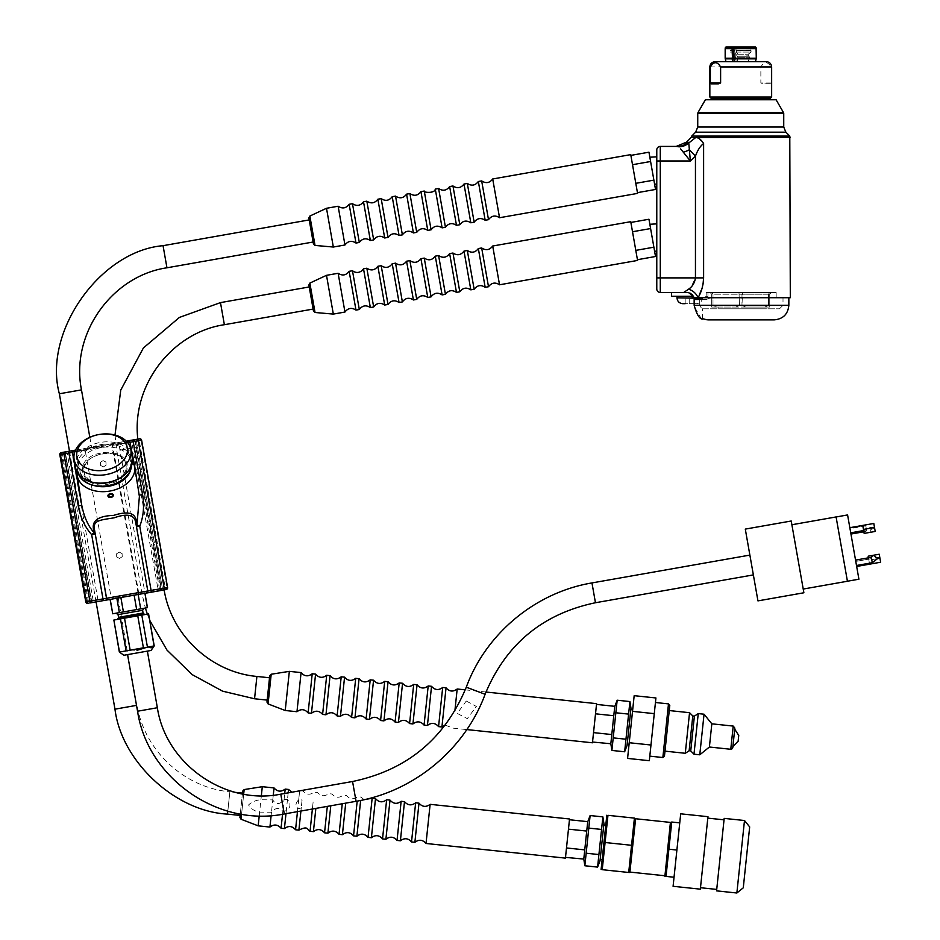<?xml version="1.0" encoding="UTF-8"?>
<svg xmlns="http://www.w3.org/2000/svg" width="940" height="940" viewBox="0 0 940 940"><rect width="100%" height="100%" fill="white"/><g stroke="black" fill="none" stroke-linecap="round" stroke-linejoin="round"><path stroke-width="0.7" stroke-dasharray="4.7 3.53" d="M762.61 307.039L718.877 307.039L762.61 307.039L762.61 308.79L718.877 308.79L762.61 308.79M313.114 309.072L309.225 286.959M308.872 217.927L309.225 219.913M121.436 618.696L144.854 614.56L121.436 618.696M227.504 814.111L229.854 791.786L235.599 792.385M242.473 793.113L240.135 815.438L242.473 793.113M269.733 675.778L269.522 677.775M109.099 483.066A21.35 15.099 170 0 0 125.948 464.583A21.35 15.099 170 0 0 103.541 453.444C90.24 456.147 83.683 462.327 83.883 471.974C87.067 481.245 95.469 484.934 109.099 483.066L109.252 483.936C82.638 491.044 70.829 461.235 97.337 453.844L103.388 452.587A22.595 15.98 170 0 1 127.182 464.466A22.595 15.98 170 0 1 109.252 483.936M125.937 464.548C123.234 445.466 79.512 453.139 83.871 471.927C86.257 491.338 130.731 483.536 125.937 464.548M587.723 821.654L583.764 859.289M614.76 706.328L610.812 743.951M147.369 651.126L127.558 654.616L147.369 651.126M286.289 810.75L282.846 811.267C279.11 807.307 275.326 807.625 271.484 812.207L259.616 812.136C254.681 811.279 250.992 808.894 248.56 804.981C251.85 801.843 255.974 800.105 260.921 799.764L272.776 799.893C275.303 804.17 278.416 804.758 282.118 801.679L284.068 799.576L287.476 799.517C291.118 803.853 290.719 807.601 286.289 810.75L285.983 813.676M313.126 801.985L310.047 831.289M301.235 808.036L297.757 808.752C295.089 806.144 295.407 803.136 298.709 799.74L302.081 799.964L300.918 811.044M90.381 447.487L126.301 441.154L71.651 450.848L98.183 601.283L118.17 597.993L115.655 598.439L111.143 597.464L90.158 601.248M116.96 598.216L144.936 593.281L138.156 594.468L144.784 593.305L147.321 607.686L123.41 611.905L120.872 597.523L116.842 598.228L138.156 594.468L140.695 608.85M164.653 589.803A1.751 1.751 80 0 1 162.643 588.44L164.312 588.087L138.345 440.801L139.273 440.637L165.24 587.923L164.312 588.087L164.653 589.803L165.581 589.639A1.751 1.751 -100 0 0 167.003 587.618L141.035 440.331L141.623 440.226M147.803 591.002L147.733 591.013A1.751 1.751 -100 0 1 146.311 593.034L146.393 593.023M64.155 453.797L65.177 453.703L91.145 600.989A1.751 1.739 80 0 1 89.735 603.01L103.259 600.625M123.41 611.905L119.368 612.61L116.842 598.228L110.062 599.426L115.655 598.439M136.664 609.567L134.126 595.185L120.872 597.523M103.541 453.444L103.388 452.587M164.23 589.874A1.751 1.751 80 0 1 164.065 589.897L158.026 589.192L131.788 441.964C134.444 439.861 136.371 438.933 137.557 439.168L139.59 438.804M63.568 452.211L62.146 452.469A1.751 1.739 80 0 1 64.167 453.879L90.134 601.165L87.455 601.635L61.488 454.361L62.416 454.196L88.724 603.186A1.751 1.739 80 0 0 90.134 601.165M137.733 439.133L136.453 441.142L137.487 447.052L162.409 588.417L164.124 589.897M136.653 441.048A1.751 1.751 80 0 1 138.086 439.074L138.345 440.801L136.653 441.013A1.751 1.751 0 0 1 136.653 441.001M69.49 451.165L96.068 601.894M63.156 452.293A1.751 1.739 80 0 1 65.177 453.703L85.176 450.178L111.143 597.464M85.176 450.178L89.077 447.71M137.98 592.729L112.013 445.443L112.683 445.325L138.65 592.611L137.346 594.386L115.62 597.852M89.253 448.286L110.438 444.009L112.013 445.443M139.179 495.169L129.849 442.305L139.39 496.485L134.608 465.617M136.465 594.538L136.523 594.762A1.751 1.739 80 0 0 137.346 594.386L160.763 590.25L134.502 439.767L118.675 442.552L144.96 593.034M136.488 526.753L135.818 523.028A3.502 2.468 171.2 0 1 135.806 522.946A3.502 2.468 171.2 0 1 135.795 522.851M127.017 441.894L127.476 440.942M130.59 469.941A25.65 18.142 -8.8 0 0 130.813 463.925L126.489 442.164L75.975 451.071L74.53 450.284M78.243 473.737A3.502 2.468 -11.2 0 1 80.3 472.832L75.975 451.071L75.153 450.988M115.009 435.032L116.783 450.695L142.022 593.845L145.371 608.027M147.345 614.125L149.707 620.306M93.142 600.402L67.222 453.409L133.527 441.718L159.447 588.71L93.142 600.402L91.756 602.423L161.504 590.12L134.984 439.685L65.236 451.976L91.756 602.423L98.183 601.283M159.447 588.71L161.621 590.097L135.102 439.662L134.502 439.767M160.763 590.25L161.621 590.097M90.452 447.534L90.452 447.475A1.751 1.751 80 0 0 90.017 447.605L89.159 447.757M118.675 442.552L110.438 444.009M133.527 441.718L135.102 439.662M67.222 453.409L65.236 451.976L91.873 602.399M71.651 450.848L65.342 451.964M105.891 462.057L103.083 460.6L100.427 462.292L100.568 465.453L103.365 466.91L106.032 465.206L105.95 462.045L103.083 460.6M122.024 553.578L119.227 552.121L116.572 553.824L116.701 556.973L119.509 558.431L122.165 556.739L122.083 553.566L119.227 552.121M75.541 467.474A28.788 20.351 170 0 1 94.258 443.997A28.788 20.351 170 0 1 132.246 457.474M131.729 464.701A27.319 19.317 -10 0 0 131.518 461.869A27.319 19.317 -10 0 0 95.481 449.073A27.319 19.317 -10 0 0 77.726 471.351A27.319 19.317 -10 0 0 78.502 474.089M751.612 564.999L749.861 555.094L751.612 564.999M466.264 701.029L476.38 706.457L467.298 718.63L457.216 713.401L466.264 701.029M592.459 742.788L596.583 703.649M596.501 704.413L592.541 742.036L596.501 704.413M296.97 711.733L301.082 672.593M289.344 671.36L285.231 710.499M312.221 673.769L308.109 712.908M311.457 713.26L315.57 674.121M326.709 675.284L322.596 714.423M325.957 714.788L330.069 675.637M341.208 676.812L337.096 715.951M340.456 716.303L344.569 677.164M355.708 678.339L351.595 717.479M354.956 717.831L359.068 678.692M370.207 679.855L366.095 718.994M369.444 719.359L373.556 680.207M384.695 681.383L380.582 720.522M383.943 720.874L388.055 681.735M399.195 682.91L395.082 722.049M398.443 722.402L402.555 683.263M413.694 684.426L409.582 723.577M412.942 723.929L417.055 684.778M428.194 685.953L424.069 725.093M427.43 725.445L431.542 686.306M442.681 687.481L438.569 726.62M441.929 726.973L446.042 687.833M457.181 688.996L454.878 710.875M445.243 725.128L453.068 728.148L466.816 729.581M613.773 715.74L595.514 713.812M613.797 715.516L614.736 706.551L613.797 715.516M611.846 734.105L613.726 716.174L611.846 734.105M610.836 743.74L611.775 734.775L610.836 743.74M611.799 734.551L593.528 732.624M119.368 612.61L112.753 613.785L110.215 599.403M139.931 608.991L116.043 613.197L139.931 608.991M565.422 858.126L569.534 818.987M569.452 819.739L565.492 857.374L569.452 819.739M271.484 812.207L271.131 815.591M269.921 827.071L274.034 787.932M259.228 815.861L259.616 812.136M260.921 799.764L261.344 795.781M262.295 786.698L258.183 825.837M273.27 795.216L272.776 799.893M242.684 791.116L240.135 815.438M240.288 813.97L242.391 793.912M284.068 799.576L284.714 793.477M285.173 789.095L281.06 828.234M288.169 792.866L287.476 799.517M284.421 828.587L288.533 789.447M282.529 814.275L282.846 811.267M298.709 799.74L299.649 790.834M299.672 790.622L295.56 829.761M298.908 830.114L302.081 799.964M297.463 811.655L297.757 808.752M312.386 809.023L312.867 804.487M313.408 831.641L315.852 808.412M327.32 806.379L324.547 832.805M327.907 833.157L330.786 805.78M342.254 803.747L339.046 834.332M342.407 834.685L345.72 803.136M357.188 801.115L353.546 835.86M356.895 836.212L360.654 800.445M372.146 798.236L368.034 837.375M371.394 837.728L375.507 798.589M386.646 799.764L382.533 838.903M385.894 839.255L390.006 800.116M401.145 801.291L397.032 840.431M400.393 840.783L404.505 801.644M415.645 802.807L411.52 841.946M414.881 842.299L418.993 803.159M430.132 804.334L426.02 843.474M300.436 790.705L303.021 790.975C306.381 794.805 310.094 795.205 314.16 792.15L317.52 792.502C320.869 796.333 324.582 796.721 328.659 793.666L332.02 794.018C335.369 797.86 339.082 798.248 343.159 795.193L346.519 795.545C349.868 799.376 353.581 799.775 357.658 796.721L361.007 797.073L364.144 799.693M291.964 792.197L299.378 790.881M586.725 831.066L568.465 829.15M586.748 830.843L587.7 821.877L586.748 830.843M584.798 849.443L586.678 831.512L584.798 849.443M583.787 859.066L584.727 850.101L583.787 859.066M584.751 849.877L566.491 847.962M154.219 645.921L148.426 613.938L113.693 620.059M113.858 620.036L119.345 652.066M119.498 652.043L126.125 650.88L120.473 618.861M124.515 618.156L130.155 650.163L126.125 650.88M141.799 615.101L147.439 647.12L143.409 647.825L137.757 615.817M130.155 650.163L137.017 650.304M147.439 647.12L150.964 647.836M123.904 655.262L151.035 650.48M637.567 193.393L630.74 154.63M632.514 164.7L637.438 192.641L632.514 164.7L650.598 161.504L655.521 189.457M344.957 244.988L338.13 206.236M326.497 208.28L333.336 247.032M349.151 204.286L355.99 243.049M359.315 242.461L352.477 203.698M363.51 201.759L370.348 240.511M373.673 239.923L366.835 201.172M377.868 199.221L384.695 237.984M388.02 237.397L381.194 198.634M392.215 196.695L399.054 235.447M402.379 234.859L395.54 196.108M406.573 194.157L413.412 232.92M416.737 232.333L409.899 193.57M420.932 191.631L427.759 230.382M431.084 229.807L424.257 191.043M435.279 189.093L442.117 227.856M445.443 227.268L438.604 188.517M449.637 186.567L456.476 225.33M459.801 224.742L452.963 185.979M463.996 184.04L470.822 222.792M474.148 222.204L467.321 183.453M478.343 181.502L485.181 220.266M488.506 219.678L481.668 180.915M492.701 178.976L499.539 217.728M654.322 182.607L649.846 157.215L654.322 182.607M648.952 152.198L650.598 161.504M653.888 180.139L635.793 183.324M668.493 703.884L662.853 757.523M652.618 729.334L655.439 702.509L652.618 729.334M664.451 756.218L669.785 705.482M667.118 730.85L669.257 710.558L667.118 730.85M738.746 735.444L738.135 741.249M734.716 729.158L732.883 746.56M732.777 747.652L734.833 728.077M711.827 723.823L709.394 747.018M704.048 714.212L699.771 754.808M698.244 713.601L693.979 754.197M689.549 712.696L685.284 753.281M655.92 697.962L649.329 760.695M654.275 713.648L632.526 711.357L627.579 758.416M650.974 745.009L629.224 742.729M634.171 695.67L632.526 711.357M629.06 744.292L632.691 709.794L629.06 744.292M611.893 750.437L617.169 700.218M624.642 751.777L625.958 739.216L613.209 737.877M625.958 739.216L628.602 714.106L615.853 712.767M628.602 714.106L629.918 701.557M630.834 709.594L627.203 744.104L630.834 709.594M627.062 745.443L630.975 708.255M605.09 842.51L607.957 815.332L634.418 818.106L631.562 845.295L605.09 842.51L602.235 869.688L628.707 872.473L631.562 845.295M602.023 859.63L605.642 825.12L602.023 859.63M601.024 869.053L606.641 815.697M668.88 849.208L666.025 876.397L674.039 877.232L676.894 850.054L668.88 849.208L671.736 822.03L679.749 822.876L676.894 850.054L679.749 822.876M673.087 886.291L674.039 877.232M700.335 889.158L707.961 816.684M676.894 850.054L680.701 813.817M744.492 820.514L736.866 893M724.188 818.388L716.574 890.861M743.282 887.807L749.673 826.93M700.488 887.712L707.808 818.129L700.488 887.712M716.727 889.416L724.035 819.833L716.727 889.416M664.815 875.751L670.42 822.406M630.023 872.097L635.628 818.752M584.845 865.764L590.12 815.544M597.593 867.103L598.909 854.554L586.161 853.215M598.909 854.554L601.553 829.444L588.804 828.105M601.553 829.444L602.869 816.884M603.786 824.932L600.167 859.43L603.786 824.932M600.026 860.782L603.927 823.581M849.995 528.656L850.947 534.049L849.831 527.692L849.995 528.656L865.787 525.871L872.097 527.892L874.505 527.469L875.211 531.452L874.682 528.491L875.211 531.452L869.735 532.428L866.739 531.264L863.872 531.77M862.755 525.495L864.154 533.403M874.505 527.469L873.8 523.462M880.639 562.226L879.934 558.219L868.877 560.17L869.57 564.094L856.657 566.456L855.541 560.099L855.776 561.427L868.678 559.042L868.466 557.82M879.934 558.219L879.229 554.236L879.746 557.197L879.229 554.236L873.754 555.199M803.876 592.776L791.221 521.007M791.88 524.743L803.218 589.051L791.88 524.743M757.945 600.883L745.291 529.103M858.913 579.205L847.586 514.944M856.645 566.374L855.752 561.321M868.172 556.186L868.877 560.17M869.57 564.094L868.678 559.042M872.097 527.892L869.735 532.428M865.787 525.871L866.739 531.264M103.153 460.588L100.427 462.292M100.486 462.28L100.568 465.453M100.627 465.441L103.365 466.91M103.424 466.898L106.032 465.206M106.091 465.194L105.95 462.045M119.286 552.121L116.572 553.824M116.631 553.813L116.701 556.973M116.772 556.962L119.509 558.431M119.568 558.419L122.165 556.739M122.224 556.727L122.083 553.566M637.567 260.439L630.74 221.687M632.514 231.745L637.438 259.699L632.514 231.745L650.598 228.561L655.521 256.502M344.957 312.045L338.13 273.282M326.497 275.326L333.336 314.089M308.872 284.985L313.466 311.046M349.151 271.331L355.99 310.094M359.315 309.507L352.477 270.755M363.51 268.805L370.348 307.568M373.673 306.981L366.835 268.217M377.868 266.279L384.695 305.03M388.02 304.443L381.194 265.691M392.215 263.74L399.054 302.504M402.379 301.916L395.54 263.153M406.573 261.214L413.412 299.966M416.737 299.378L409.899 260.627M420.932 258.676L427.759 297.44M431.084 296.852L424.257 258.089M435.279 256.15L442.117 294.913M445.443 294.326L438.604 255.562M449.637 253.624L456.476 292.375M459.801 291.788L452.963 253.036M463.996 251.086L470.822 289.849M474.148 289.262L467.321 250.498M478.343 248.56L485.181 287.311M488.506 286.724L481.668 247.972M492.701 246.022L499.539 284.785M654.322 249.664L649.846 224.272L654.322 249.664M648.952 219.243L650.598 228.561M653.888 247.197L635.793 250.381M691.734 296.288L676.988 296.288L693.602 296.288L691.734 296.288L692.757 297.71L790.305 297.71M690.994 287.076L683.697 292.469L689.854 293.01M692.475 294.901L693.602 296.288L671.501 296.288M688.585 289.226A10.904 7.72 36 0 1 697.985 297.71L703.05 284.174M678.786 292.469L683.697 292.469M738.981 292.469L771.493 292.469L709.982 292.469L738.981 292.469L739.486 305.288L738.981 292.469M706.187 292.469L776.158 292.469L706.187 292.469L707.949 292.469L706.187 292.469L706.187 296.288L706.187 292.469M740.743 297.71L705.317 297.71L740.743 297.71M692.757 297.71L702.462 297.71L692.757 297.71M703.167 297.71L788.848 297.71L703.167 297.71L699.442 299.461L694.155 299.461L694.19 306.346L701.076 318.308M710.993 297.71L783.008 297.71L710.993 297.71L706.41 299.461L699.442 299.461L706.41 299.461L710.993 297.71M706.187 296.288L707.949 296.288L706.187 296.288M656.778 183.782L656.778 156.827L656.778 183.782M656.778 250.839L656.778 223.873L656.778 250.839M660.28 146.405A3.502 3.502 0 0 0 656.778 149.906A3.502 3.502 0 0 1 660.28 146.405L660.28 160.987L656.778 160.987L656.778 288.968A3.502 3.502 0 0 0 660.28 292.469L660.28 160.987L690.36 160.987L688.761 142.986L687.927 142.14A14.582 14.194 90 0 1 677.893 146.405L676.224 146.405M768.85 99.769L712.626 99.769L768.85 99.769M705.376 99.769L776.111 99.769M680.654 148.908L690.36 160.987L695.447 156.122C697.598 150.212 700.323 146.017 703.614 143.526L698.373 138.18M697.55 137.828L691.182 137.487M683.286 152.162A14.582 8.401 158.2 0 0 689.373 149.73L695.447 156.122L695.447 277.887L691.1 286.959M695.764 137.487L688.761 142.986A14.582 14.1 160.3 0 1 679.033 146.84M741.989 294.208L741.989 305.288L745.655 307.039L764.831 307.039L768.497 305.288L768.497 294.208L768.497 305.288L764.831 307.039L745.655 307.039L741.989 305.288L742.494 292.469L741.989 294.208L768.497 294.208L769.743 292.469L768.497 294.208L712.978 294.208L712.978 305.288L716.656 307.039L735.82 307.039L739.486 305.288L735.82 307.039L716.656 307.039L712.978 305.288L712.978 294.208L711.745 292.469L712.978 294.208L741.989 294.208M711.733 294.208L711.733 307.039L711.733 294.208L709.982 292.469L711.733 294.208L712.978 294.208L711.733 294.208M769.743 294.208L769.743 307.039L769.743 294.208L771.493 292.469L769.743 294.208L768.497 294.208L769.743 294.208M769.743 307.039L764.831 307.039L769.743 307.039M768.497 305.288L769.743 305.288L768.497 305.288M745.655 307.039L735.82 307.039L745.655 307.039M716.656 307.039L711.733 307.039L716.656 307.039M741.989 305.288L739.486 305.288L741.989 305.288M712.978 305.288L711.733 305.288L712.978 305.288M768.638 99.182L712.837 99.182M716.879 99.182L764.596 99.182L716.879 99.182M699.313 299.461L694.155 299.461L699.313 299.461L699.313 305.288L699.313 299.461L706.41 299.461L699.442 299.461M774.266 319.87L708.266 319.87M702.098 308.79L779.519 308.79L702.098 308.79L699.313 305.288L702.098 308.79M682.851 303.69L696.599 303.69L685.166 303.69L685.166 297.921L689.725 297.921L685.166 297.921L685.166 303.69M689.725 303.69L689.725 297.921L694.284 297.921L689.725 297.921L689.725 303.69M694.284 303.69L694.284 297.921L694.284 303.69M112.612 495.709L112.119 494.322L110.427 494.17M108.641 495.263L110.133 494.135M770.4 83.848L763.092 83.848L760.86 82.979L760.86 66.94C764.279 61.323 767.698 61.323 771.117 66.94L771.117 82.979L770.4 83.848L763.092 83.848M755.431 61.688L734.222 61.688L734.199 47L735.268 48.539L731.414 48.539L735.268 48.539L735.221 50.102L731.32 50.102L734.775 50.619L730.427 50.619L734.775 50.619L734.727 52.064L730.345 52.064L734.727 52.064L736.184 54.25L733.224 54.25L736.184 54.25L736.138 55.801L733.13 55.801L735.75 56.236L732.377 56.236L735.75 56.236L735.491 57.646L731.861 57.646L735.491 57.646L736.232 61.688L734.222 61.688L755.431 61.688L732.566 61.688L736.232 61.688L733.329 61.688L736.232 61.688L735.491 57.646L736.184 54.25L734.727 52.064L735.268 48.539L734.246 47L725.95 47M718.383 83.848L711.087 83.848M771.646 97.032L709.841 97.032M711.592 98.771L769.895 98.771M719.1 98.771L765.724 98.771L719.1 98.771M725.257 58.844L732.178 58.844L732.236 47.482L725.375 47.482M732.143 48.657L725.175 48.657M733.846 58.844L756.195 58.844L756.277 48.657L733.799 48.657M752.07 47L750.014 48.539L736.937 48.539L736.889 50.102L736.937 48.539L750.014 48.539L750.108 50.102L736.443 50.619L751.013 50.619L736.443 50.619L736.396 52.064L736.443 50.619L751.013 50.619L751.095 52.064L736.396 52.064L737.853 54.25L736.396 52.064L751.095 52.064L748.193 54.25L737.853 54.25L737.794 55.801L737.853 54.25L748.193 54.25L748.287 55.801L737.418 56.236L749.051 56.236L737.418 56.236L737.16 57.646L737.418 56.236L749.051 56.236L749.568 57.646L737.16 57.646L737.9 61.688L737.16 57.646L749.568 57.646L748.087 61.688L749.568 57.646L748.193 54.25L751.095 52.064L750.014 48.539L752.07 47L755.502 47L734.199 47L752.07 47L735.914 47L736.937 48.539L735.914 47M220.477 302.61L224.378 324.711M163.055 245.681L166.956 267.794M118.405 618.003L143.456 613.585M114.974 709.171L137.087 705.27C144.325 750.519 184.216 787.72 229.854 791.786L227.821 811.114M254.552 698.773L256.902 676.448M157.356 707.738L137.546 711.227M352.559 781.504L356.06 801.315M283.786 811.126L284.279 813.97M280.79 794.159L282.118 801.679M80.3 472.832A25.65 18.142 -8.8 0 0 92.778 485.146M110.662 443.915A1.751 1.739 80 0 1 112.683 445.325L131.788 441.964M158.026 589.192L138.65 592.611A1.751 1.739 80 0 1 137.228 594.632M136.453 441.142L162.409 588.417M118.17 597.993L136.512 705.376M59.361 393.778L81.475 389.877M116.971 597.969L117.03 598.204A1.751 1.751 80 0 1 116.125 598.122M147.815 590.99L136.406 526.764A3.502 2.468 171.2 0 1 136.382 526.694A3.502 2.468 171.2 0 1 136.382 526.177M167.59 587.512L165.24 587.923L165.581 589.639M75.764 468.496L75.412 466.757M129.849 442.305L129.849 442.305A1.751 1.751 80 0 0 127.828 440.884L129.849 442.305M139.273 440.637L141.035 440.331A1.751 1.751 80 0 0 139.002 438.91L139.273 440.637M62.146 452.469L62.416 454.196L64.167 453.879M59.807 454.655L61.488 454.361L61.218 452.634M87.796 603.351L87.455 601.635L85.775 601.929M131.964 463.855A3.502 2.468 168.8 0 0 130.813 463.925M144.948 593.328L164.136 589.944M133.104 447.828L119.768 450.178M135.571 447.393L137.487 447.052M92.496 482.279A27.319 19.317 170 0 1 77.209 468.426A27.319 19.317 170 0 1 100.756 444.655A27.319 19.317 170 0 1 131.013 458.931A27.319 19.317 170 0 1 121.377 477.179M591.965 582.929L595.455 602.74M466.287 687.175L485.111 694.272M268.076 703.919L271.202 674.239M143.091 613.021L118.546 617.357M118.064 614.619L142.61 610.295M243.672 794.147L241.568 814.193M241.04 819.245L244.153 789.565M315.041 245.434L309.859 216.047M733.212 726.08L730.768 749.274M694.39 716.127L690.736 750.919M689.138 750.755L692.792 715.963M847.422 581.226L836.095 516.976M315.041 312.491L309.859 283.093M656.778 277.887L703.614 277.887L703.614 143.526M691.182 137.334L790.305 137.334M783.502 112.588L697.974 112.588M697.739 113.458L783.737 113.458M783.737 127.041L697.739 127.041M789.788 136.1L691.699 136.1M660.28 292.469A3.502 3.502 0 0 1 656.778 288.968M687.927 142.14L686.529 142.14M788.848 305.288L694.155 305.288M699.313 305.288L783.008 305.288L699.313 305.288M676.988 297.827L702.462 297.827C702.121 301.387 700.159 303.338 696.599 303.69M771.117 82.979L760.86 82.979M709.841 66.94L760.86 66.94M732.143 58.233L725.175 58.233M756.277 58.233L733.799 58.233M733.905 47.482L756.077 47.482M718.877 307.039L718.877 308.79M89.829 437.276L91.591 447.276M146.311 593.034L147.733 591.013L136.394 526.764A3.502 3.502 0 0 1 136.382 526.694L135.736 522.523M131.518 461.869L131.013 458.931L130.59 465.23C130.742 466.945 125.854 476.274 113.258 480.681C105.445 483.242 97.913 483.466 90.675 481.351L83.39 477.755L77.209 468.426L77.726 471.351M465.253 689.854L485.98 692.028M874.682 528.491L850.712 532.721M879.746 557.197L855.776 561.427M705.317 296.288L705.317 297.71M776.158 292.469L776.158 297.71M779.519 308.79L783.008 305.288L783.008 297.71M702.474 319.083L702.474 308.79M707.949 296.288L707.949 292.469M729.37 47L731.414 48.539L730.345 52.064L733.224 54.25L731.861 57.646L733.329 61.688"/><path stroke-width="1.41" d="M220.477 302.61L224.378 324.711L313.114 309.072L309.225 286.959L220.477 302.61L179.411 317.426L143.385 347.976L120.743 390.123L115.009 435.032M313.466 244.001L308.872 217.927L309.859 216.047L315.041 245.434L313.466 244.001L309.225 219.913L163.055 245.681C99.781 251.039 42.758 332.478 59.361 393.778L69.49 451.165M235.599 792.385L242.473 793.113M164.124 589.897L164.136 589.944C171.362 635.182 211.265 672.394 256.902 676.448L269.522 677.775L266.972 702.098L269.733 675.778L271.202 674.239L268.076 703.919L285.231 710.499L296.97 711.733C301.035 708.678 304.748 709.066 308.109 712.908L312.221 673.769L315.57 674.121L311.457 713.26C315.535 710.205 319.248 710.593 322.596 714.423L326.709 675.284L330.069 675.637L325.957 714.788C330.034 711.721 333.747 712.12 337.096 715.951L341.208 676.812L344.569 677.164L340.456 716.303C344.534 713.249 348.247 713.636 351.595 717.479L355.708 678.339L359.068 678.692L354.956 717.831C359.021 714.776 362.734 715.164 366.095 718.994L370.207 679.855L373.556 680.207L369.444 719.359C373.521 716.292 377.234 716.691 380.582 720.522L384.695 681.383L388.055 681.735L383.943 720.874C388.02 717.819 391.733 718.207 395.082 722.049L399.195 682.91L402.555 683.263L398.443 722.402C402.52 719.347 406.233 719.735 409.582 723.577L413.694 684.426L417.055 684.778L412.942 723.929C417.007 720.863 420.721 721.262 424.069 725.093L428.194 685.953L431.542 686.306L427.43 725.445C431.507 722.39 435.22 722.778 438.569 726.62L442.681 687.481L446.042 687.833L441.929 726.973L445.243 725.128M565.492 857.374L583.787 859.066L587.723 821.654L569.452 819.739M592.541 742.036L610.836 743.74L614.76 706.328L596.501 704.413M157.356 707.738C165.792 764.056 224.966 805.498 280.79 794.159L284.279 813.97C217.939 827.447 147.58 778.191 137.546 711.227L157.356 707.738L147.369 651.126M120.872 597.523L123.41 611.905L136.664 609.567L134.126 595.185L138.156 594.468L140.695 608.85L147.474 607.663L144.936 593.281L164.653 589.803M165.581 589.639L146.311 593.034M151.363 592.141L151.093 590.414L164.218 588.099L138.25 440.825L133.221 441.706L142.551 494.581C144.454 506.049 143.538 516.577 139.766 526.177L151.093 590.414L147.815 590.99L135.818 523.028C134.702 514.791 127.464 513.064 114.104 517.822C101.132 520.043 91.92 519.985 94.599 530.289L106.584 598.263L147.803 591.002A1.751 1.751 -100 0 1 146.393 593.023L89.735 603.01M78.255 505.92L81.768 505.297C84.095 517.012 88.172 526.106 94 532.581L93.413 528.832A3.502 2.468 -8.8 0 1 94.599 530.289L106.514 598.275L102.989 598.898L91.662 534.66C84.847 526.929 80.37 517.341 78.255 505.92L68.925 453.045L63.908 453.926L89.876 601.212L102.989 598.898L103.259 600.625L116.842 598.228L119.368 612.61L123.41 611.905M144.936 593.281L147.321 607.686M128.874 441.589L126.489 442.164L127.476 440.942L132.881 439.99L133.221 441.706L129.978 442.282L128.874 441.589A1.751 1.445 -100 0 0 127.476 440.942L137.733 439.133M75.541 450.107L63.568 452.211L75.541 450.107M62.146 452.469L63.568 452.211L63.908 453.926L59.807 454.655L85.775 601.929L86.362 601.835L60.383 454.549A1.751 1.751 -100 0 1 61.805 452.528M132.881 439.99L139.59 438.804A1.751 1.751 80 0 1 141.623 440.226L167.59 587.512A1.751 1.751 -100 0 1 166.168 589.533L167.59 587.512L164.218 588.099L164.488 589.827M96.068 601.894L114.974 709.171C121.342 761.306 175.052 811.396 227.504 814.111L240.135 815.438L239.923 817.436L240.288 813.97M110.932 497.448A2.738 1.939 168.8 0 0 111.096 497.413A2.738 1.939 168.8 0 0 113.329 494.992A2.738 1.939 168.8 0 0 110.344 493.618A2.738 1.939 168.8 0 0 108.006 496.261A2.738 1.939 168.8 0 0 110.932 497.448C114.351 495.427 114.151 494.146 110.344 493.618C106.878 495.427 107.078 496.708 110.932 497.448L111.437 497.319M93.413 528.832C92.05 520.408 98.806 515.931 113.693 515.39C127.769 510.831 135.325 512.782 136.371 521.265L136.946 525.002L139.39 496.485L134.737 466.369A29.152 20.61 171.2 0 1 109.51 491.127A29.152 20.61 171.2 0 1 77.233 475.887L75.764 468.496M142.551 494.581L139.19 495.169M136.488 526.753L139.766 526.177L136.946 525.002A3.502 2.468 171.2 0 0 136.382 526.177M135.795 522.851A3.502 2.468 171.2 0 1 136.371 521.265M91.662 534.66L94 532.581A3.502 2.468 -8.8 0 1 95.187 534.038L91.662 534.66M85.775 601.929A1.751 1.751 0 0 0 87.796 603.351A1.751 1.751 -100 0 1 85.775 601.929L59.807 454.655A1.751 1.751 -100 0 1 61.218 452.634A1.751 1.751 0 0 0 59.807 454.655M75.412 466.757L72.568 452.399A1.751 1.751 -100 0 1 73.99 450.378M131.964 463.855A3.502 2.468 168.8 0 1 134.62 465.688L134.737 466.369A29.152 20.61 171.2 0 0 134.632 465.758A3.502 2.468 168.8 0 0 134.62 465.688L129.967 442.247L127.946 440.86A1.751 1.751 -100 0 1 129.955 442.176M75.975 451.071L74.53 450.284A1.751 1.41 -100 0 0 73.484 451.353L75.975 451.071M78.243 473.737A3.502 2.468 -11.2 0 0 77.233 475.887L81.768 505.297L72.451 452.422L73.484 451.353M145.371 608.027L147.345 614.125M149.707 620.306L166.968 650.081L192.16 674.615L222.569 691.159L254.552 698.773L267.171 700.1M112.13 473.031A28.788 20.351 170 0 1 74.142 459.554A28.788 20.351 170 0 1 98.959 434.515A28.788 20.351 170 0 1 130.848 449.567A28.788 20.351 170 0 1 112.13 473.031M130.848 449.567L132.246 457.474A28.788 20.351 170 0 1 113.529 480.951A28.788 20.351 170 0 1 75.541 467.474L74.142 459.554M110.662 468.743A25.58 18.083 -10 0 0 126.806 445.96A25.58 18.083 -10 0 0 98.959 434.515A25.58 18.083 -10 0 0 77.409 458.697A25.58 18.083 -10 0 0 110.662 468.743M78.502 474.089A27.319 19.317 -10 0 0 113.763 484.135A27.319 19.317 -10 0 0 131.729 464.701M485.98 692.028L596.583 703.649L592.459 742.788L466.816 729.581M285.231 710.499L289.344 671.36L301.082 672.593L296.97 711.733M308.109 712.908L311.457 713.26M322.596 714.423L325.957 714.788M337.096 715.951L340.456 716.303M351.595 717.479L354.956 717.831M366.095 718.994L369.444 719.359M380.582 720.522L383.943 720.874M395.082 722.049L398.443 722.402M409.582 723.577L412.942 723.929M424.069 725.093L427.43 725.445M438.569 726.62L441.929 726.973M454.878 710.875L457.181 688.996L465.253 689.854M613.773 715.74L595.514 713.812M611.799 734.551L593.528 732.624M110.215 599.403L112.753 613.785L119.368 612.61M110.062 599.426L112.753 613.785M136.664 609.567L140.695 608.85M567.478 838.55L565.422 858.126L426.02 843.474L430.132 804.334L569.534 818.987L567.478 838.55M271.131 815.591L269.921 827.071C273.998 824.016 277.711 824.404 281.06 828.234L282.529 814.275M241.568 814.193L241.04 819.245L258.183 825.837L259.228 815.861M261.344 795.781L262.295 786.698L274.034 787.932L273.27 795.216M242.391 793.912L242.684 791.116L244.153 789.565L243.672 794.147M284.714 793.477L285.173 789.095L288.533 789.447L288.169 792.866M285.983 813.676L284.421 828.587L281.06 828.234M299.649 790.834L300.436 790.705M300.918 811.044L298.908 830.114L295.56 829.761L297.463 811.655M315.852 808.412L313.408 831.641L310.047 831.289L312.386 809.023M313.408 831.641C317.485 828.587 321.198 828.974 324.547 832.805L327.32 806.379M324.547 832.805L327.907 833.157C331.985 830.102 335.697 830.49 339.046 834.332L342.254 803.747M330.786 805.78L327.907 833.157M339.046 834.332L342.407 834.685C346.472 831.63 350.185 832.018 353.546 835.86L357.188 801.115M345.72 803.136L342.407 834.685M353.546 835.86L356.895 836.212C360.972 833.157 364.685 833.545 368.034 837.375L372.146 798.236L375.507 798.589L371.394 837.728C375.471 834.673 379.184 835.061 382.533 838.903L386.646 799.764L390.006 800.116L385.894 839.255C389.971 836.201 393.684 836.588 397.032 840.431L401.145 801.291L404.505 801.644L400.393 840.783C404.459 837.728 408.172 838.116 411.52 841.946L415.645 802.807L418.993 803.159L414.881 842.299C418.958 839.244 422.671 839.632 426.02 843.474M360.654 800.445L356.895 836.212M368.034 837.375L371.394 837.728M382.533 838.903L385.894 839.255M397.032 840.431L400.393 840.783M411.52 841.946L414.881 842.299M288.533 789.447L291.964 792.197M586.725 831.066L568.465 829.15M584.751 849.877L566.491 847.962M150.964 647.836L154.219 645.921L148.579 613.902L154.066 645.945L147.439 647.12L141.799 615.101L148.426 613.938M137.757 615.817L143.409 647.825L130.155 650.163L124.515 618.156L141.799 615.101M137.017 650.304L147.439 647.12M120.473 618.861L126.125 650.88L119.498 652.043L113.858 620.036L124.515 618.156M126.125 650.88L130.155 650.163M154.219 645.921L151.035 650.48L123.904 655.262L119.345 652.066L113.858 620.036M634.159 174.018L637.567 193.393L499.539 217.728L492.701 178.976L630.74 154.63L634.159 174.018M315.041 245.434L333.336 247.032L344.957 244.988C348.035 240.922 351.713 240.276 355.99 243.049L349.151 204.286L352.477 203.698L359.315 242.461C362.394 238.396 366.06 237.75 370.348 240.511L363.51 201.759L366.835 201.172L373.673 239.923C376.74 235.87 380.418 235.212 384.695 237.984L377.868 199.221L381.194 198.634L388.02 237.397C391.099 233.332 394.777 232.685 399.054 235.447L392.215 196.695L395.54 196.108L402.379 234.859C405.457 230.805 409.135 230.159 413.412 232.92L406.573 194.157L409.899 193.57L416.737 232.333C419.804 228.267 423.482 227.621 427.759 230.382L420.932 191.631L424.257 191.043L431.084 229.807C434.163 225.741 437.84 225.095 442.117 227.856L435.279 189.093L438.604 188.517L445.443 227.268C448.521 223.215 452.199 222.557 456.476 225.33L449.637 186.567L452.963 185.979L459.801 224.742C462.868 220.677 466.546 220.03 470.822 222.792L463.996 184.04L467.321 183.453L474.148 222.204C477.226 218.15 480.904 217.504 485.181 220.266L478.343 181.502L481.668 180.915L488.506 219.678C491.585 215.613 495.263 214.966 499.539 217.728M333.336 247.032L326.497 208.28L338.13 206.236L344.957 244.988M355.99 243.049L359.315 242.461M370.348 240.511L373.673 239.923M384.695 237.984L388.02 237.397M399.054 235.447L402.379 234.859M413.412 232.92L416.737 232.333M427.759 230.382L431.084 229.807M442.117 227.856L445.443 227.268M456.476 225.33L459.801 224.742M470.822 222.792L474.148 222.204M485.181 220.266L488.506 219.678M637.438 192.641L655.521 189.457L653.888 180.139L648.952 152.198L630.869 155.382M650.598 161.504L632.514 164.7M653.888 180.139L635.793 183.324M668.493 703.884L669.785 705.482L664.451 756.218L662.853 757.523L668.493 703.884L655.439 702.509M738.135 741.249L738.746 735.444L734.716 729.158L732.883 746.56L738.135 741.249M733.212 726.08L734.833 728.077L732.777 747.652C731.696 749.333 731.026 749.873 730.768 749.274L733.212 726.08L711.827 723.823L704.048 714.212L698.244 713.601L694.39 716.127L692.792 715.963L689.138 750.755L685.284 753.281L689.549 712.696L669.257 710.558M730.768 749.274L709.394 747.018L711.827 723.823M709.394 747.018L699.771 754.808L704.048 714.212M699.771 754.808L693.979 754.197L698.244 713.601M654.275 713.648L655.92 697.962L634.171 695.67L627.579 758.416L649.329 760.695L654.275 713.648L632.526 711.357M650.974 745.009L629.224 742.729M624.642 751.777L627.062 745.443L630.975 708.255L629.918 701.557L617.169 700.218L613.209 737.877L611.893 750.437L624.642 751.777L625.958 739.216L613.209 737.877M629.918 701.557L628.602 714.106L615.853 712.767M628.602 714.106L625.958 739.216M627.203 744.104L629.06 744.292M610.836 743.74L611.893 750.437M605.09 842.51L607.957 815.332L634.418 818.106L628.707 872.473L602.235 869.688L605.09 842.51L631.562 845.295M606.829 815.215L601.106 869.57M674.039 877.232L666.025 876.397L668.88 849.208L671.736 822.03L679.749 822.876M668.88 849.208L676.894 850.054M707.961 816.684L700.335 889.158L673.087 886.291L680.701 813.817L707.961 816.684M736.866 893L744.492 820.514L724.188 818.388L716.574 890.861L736.866 893L743.282 887.807L749.673 826.93L744.492 820.514M700.488 887.712L716.727 889.416M629.835 872.59L635.628 818.752L670.42 822.406L664.897 876.28M630.023 872.097L664.815 875.751M597.593 867.103L600.026 860.782L603.927 823.581L602.869 816.884L590.12 815.544L586.161 853.215L584.845 865.764L597.593 867.103L598.909 854.554L586.161 853.215M602.869 816.884L601.553 829.444L588.804 828.105M601.553 829.444L598.909 854.554M600.167 859.43L602.023 859.63M583.787 859.066L584.845 865.764M863.872 531.77L850.947 534.049M850.735 532.827L863.649 530.548M849.831 527.692L873.8 523.462L875.211 531.452L864.154 533.403L862.755 525.495L849.842 527.775M874.505 527.469L863.449 529.42M856.493 565.492L872.285 562.707L877.514 558.642L879.934 558.219L879.229 554.236L873.754 555.199L871.333 557.314L855.541 560.099M868.466 557.82L868.172 556.186L873.754 555.199L877.514 558.642M879.934 558.219L880.639 562.226L856.657 566.456M791.221 521.007L803.876 592.776L757.945 600.883L745.291 529.103L791.221 521.007M836.095 516.941L791.88 524.743M847.586 514.944L858.913 579.205L847.422 581.226L836.095 516.976L847.586 514.944M872.285 562.707L871.333 557.314M634.159 241.063L637.567 260.439L499.539 284.785L492.701 246.022L630.74 221.687L634.159 241.063M315.041 312.491L313.466 311.046L308.872 284.985L309.859 283.093L315.041 312.491L333.336 314.089L344.957 312.045C348.035 307.979 351.713 307.333 355.99 310.094L349.151 271.331L352.477 270.755L359.315 309.507C362.394 305.453 366.06 304.795 370.348 307.568L363.51 268.805L366.835 268.217L373.673 306.981C376.74 302.915 380.418 302.269 384.695 305.03L377.868 266.279L381.194 265.691L388.02 304.443C391.099 300.389 394.777 299.731 399.054 302.504L392.215 263.74L395.54 263.153L402.379 301.916C405.457 297.851 409.135 297.204 413.412 299.966L406.573 261.214L409.899 260.627L416.737 299.378C419.804 295.325 423.482 294.678 427.759 297.44L420.932 258.676L424.257 258.089L431.084 296.852C434.163 292.787 437.84 292.14 442.117 294.913L435.279 256.15L438.604 255.562L445.443 294.326C448.521 290.26 452.199 289.614 456.476 292.375L449.637 253.624L452.963 253.036L459.801 291.788C462.868 287.734 466.546 287.076 470.822 289.849L463.996 251.086L467.321 250.498L474.148 289.262C477.226 285.196 480.904 284.55 485.181 287.311L478.343 248.56L481.668 247.972L488.506 286.724C491.585 282.67 495.263 282.024 499.539 284.785M333.336 314.089L326.497 275.326L338.13 273.282L344.957 312.045M355.99 310.094L359.315 309.507M370.348 307.568L373.673 306.981M384.695 305.03L388.02 304.443M399.054 302.504L402.379 301.916M413.412 299.966L416.737 299.378M427.759 297.44L431.084 296.852M442.117 294.913L445.443 294.326M456.476 292.375L459.801 291.788M470.822 289.849L474.148 289.262M485.181 287.311L488.506 286.724M637.438 259.699L655.521 256.502L653.888 247.197L648.952 219.243L630.869 222.439M650.598 228.561L632.514 231.745M653.888 247.197L635.793 250.381M689.854 293.01L692.475 294.901M671.501 292.469L671.501 296.288L693.602 296.288L688.362 292.469L660.28 292.469L678.786 292.469M683.697 292.469L688.585 289.226A10.904 7.72 -144 0 1 697.985 297.71L692.757 297.71L691.734 296.288M783.502 112.588L776.111 99.769L705.376 99.769L697.974 112.588L783.502 112.588L783.737 113.458L697.739 113.458L697.739 127.041L695.612 132.188L740.743 132.188L695.612 132.188L691.699 136.1L789.788 136.1L790.305 297.71L697.985 297.71C701.357 292.422 703.238 285.807 703.614 277.887L703.05 284.174M656.778 149.906L656.778 160.987L656.778 149.906A3.502 3.502 0 0 1 660.28 146.405L677.893 146.405L660.28 146.405A3.502 3.502 0 0 0 656.778 149.906M656.778 277.887L660.28 277.887L660.28 292.469A3.502 3.502 0 0 1 656.778 288.968L656.778 160.987L660.28 160.987L660.28 277.887L695.447 277.887L695.447 156.122L690.36 160.987L680.654 148.908M698.373 138.18L697.55 137.828M790.305 137.334L695.764 137.487C698.373 137.463 700.993 139.472 703.614 143.526C700.3 146.029 697.574 150.224 695.447 156.122L689.373 149.73L690.36 160.987L660.28 160.987L660.28 146.405M691.182 137.487L686.529 142.14L676.224 146.405L679.033 146.84L677.893 146.405A14.582 14.194 -90 0 0 687.927 142.14L688.761 142.986L695.764 137.487M688.585 289.226C692.439 286.594 694.731 282.811 695.447 277.887L703.614 277.887L703.614 143.526M679.033 146.84A14.582 14.1 -19.7 0 0 688.761 142.986L689.373 149.73A14.582 8.401 -21.8 0 1 683.286 152.162M712.626 99.769L768.85 99.769M788.848 297.71L788.848 305.288L694.155 305.288C696.681 314.418 699.454 319.012 702.474 319.071C699.477 319.036 696.705 314.442 694.155 305.288L694.155 299.461L699.442 299.461L703.167 297.71M708.266 319.87L774.266 319.87C783.126 319.001 787.979 314.148 788.848 305.288M701.076 318.308L707.221 319.87M656.778 250.839L654.639 251.485M656.778 183.782L654.639 184.428M685.166 303.69L682.851 303.69C679.291 303.338 677.329 301.387 676.988 297.827L702.439 298.309M110.427 494.17L108.652 495.31L109.146 496.708L111.132 496.931L112.624 495.756L112.13 494.358L110.133 494.135M108.652 495.31L109.134 496.673L111.132 496.931L112.612 495.709M755.431 61.688L756.195 58.844L733.846 58.844L734.222 61.688L715.082 61.688L766.394 61.688L755.431 61.688L756.277 58.233L756.077 47.482L752.07 47M710.37 82.979L710.37 66.94C713.789 61.323 717.208 61.323 720.616 66.94L720.616 82.979L710.37 82.979L711.087 83.848L718.383 83.848L720.616 82.979M771.646 97.032L769.895 98.771L711.592 98.771L709.841 97.032L771.646 97.032L771.646 66.94L720.616 66.94M715.751 98.771L716.879 99.182M725.375 47.482L725.175 48.657L732.143 48.657L732.236 47.482L725.95 47L735.914 47M726.021 61.688L725.257 58.844L732.178 58.844L732.566 61.688L732.143 48.657M733.846 58.844L733.799 48.657L756.277 48.657L755.502 47L734.199 47L733.799 48.657M313.114 242.015L166.956 267.794L163.055 245.681M144.854 614.56L143.456 613.585L118.405 618.003L117.43 619.401M227.821 811.114L227.504 814.111M256.902 676.448L254.552 698.773M284.279 813.97L356.06 801.315L352.559 781.504C407.079 770.083 444.984 738.64 466.287 687.175C485.98 633.501 535.565 592.365 591.965 582.929L749.861 555.094M92.778 485.146A25.65 18.142 -8.8 0 0 130.59 469.941M136.512 705.376L114.974 709.171M166.956 267.794C112.224 275.761 70.288 333.618 81.475 389.877L59.361 393.778M135.818 523.028L147.803 591.002M108.535 599.697A1.751 1.751 80 0 1 106.514 598.275L106.584 598.263A1.751 1.751 80 0 0 108.617 599.685M88.383 603.245A1.751 1.751 80 0 1 86.362 601.835L89.876 601.212L90.146 602.939M167.59 587.512L141.623 440.226L138.25 440.825L137.91 439.109M129.978 442.282L134.608 465.617M73.861 450.401A1.751 1.751 -100 0 0 72.451 452.422L68.925 453.045L68.585 451.329M164.136 589.944L144.948 593.328M121.377 477.179A27.319 19.317 170 0 1 113.246 481.21A27.319 19.317 170 0 1 92.496 482.279M356.06 801.315C413.964 791.633 464.889 749.391 485.111 694.272C505.779 644.335 542.568 613.82 595.455 602.74L591.965 582.929M485.111 694.272L466.287 687.175M122.141 616.722L143.091 613.021L142.61 610.295L118.064 614.619L118.546 617.357L122.141 616.722M693.979 754.197L690.736 750.919L694.39 716.127M697.739 127.041L783.737 127.041L785.875 132.188L740.743 132.188L785.875 132.188L789.788 136.1M686.529 142.14L687.927 142.14M710.37 66.94L709.841 66.94C710.147 63.755 711.897 62.005 715.082 61.688M725.257 58.844L725.175 58.233L732.143 58.233M733.799 58.233L756.277 58.233M756.077 47.482L733.905 47.482M137.546 711.227L127.558 654.616M280.79 794.159L352.559 781.504M81.475 389.877L89.829 437.276M147.815 590.99L146.393 593.023M141.623 440.226L139.59 438.804M224.378 324.711C172.995 332.231 131.353 384.413 137.828 439.133M595.455 602.74L753.363 574.904M446.042 687.833C449.39 691.664 453.103 692.063 457.181 688.996M431.542 686.306C434.891 690.148 438.604 690.536 442.681 687.481M417.055 684.778C420.403 688.62 424.116 689.008 428.194 685.953M402.555 683.263C405.904 687.093 409.617 687.481 413.694 684.426M388.055 681.735C391.404 685.577 395.117 685.965 399.195 682.91M373.556 680.207C376.916 684.05 380.63 684.438 384.695 681.383M359.068 678.692C362.417 682.522 366.13 682.91 370.207 679.855M344.569 677.164C347.918 681.007 351.63 681.394 355.708 678.339M330.069 675.637C333.418 679.479 337.131 679.867 341.208 676.812M315.57 674.121C318.93 677.952 322.643 678.339 326.709 675.284M301.082 672.593C304.431 676.436 308.144 676.823 312.221 673.769M271.202 674.239L289.344 671.36M268.076 703.919L266.972 702.098M142.61 610.295L144.031 608.262M118.064 614.619L116.043 613.197M118.405 618.003L118.546 617.357M258.183 825.837L269.921 827.071M418.993 803.159C422.342 807.002 426.055 807.389 430.132 804.334M404.505 801.644C407.854 805.474 411.567 805.862 415.645 802.807M390.006 800.116C393.355 803.947 397.068 804.346 401.145 801.291M375.507 798.589C378.855 802.431 382.568 802.819 386.646 799.764M364.144 799.693L372.146 798.236M310.047 831.289C307.051 829.773 308.426 825.379 298.908 830.114M295.56 829.761C292.199 825.919 288.486 825.532 284.421 828.587M274.034 787.932C277.382 791.762 281.095 792.15 285.173 789.095M244.153 789.565L262.295 786.698M241.04 819.245L239.923 817.436M481.668 180.915C485.957 183.688 489.623 183.03 492.701 178.976M467.321 183.453C471.598 186.214 475.276 185.568 478.343 181.502M452.963 185.979C457.24 188.74 460.917 188.094 463.996 184.04M438.604 188.517C442.881 191.278 446.559 190.632 449.637 186.567M424.257 191.043C422.671 192.43 434.832 193.84 435.279 189.093M409.899 193.57C414.176 196.343 417.853 195.696 420.932 191.631M395.54 196.108C399.817 198.869 403.495 198.222 406.573 194.157M381.194 198.634C385.471 201.407 389.148 200.749 392.215 196.695M366.835 201.172C371.112 203.933 374.79 203.287 377.868 199.221M352.477 203.698C356.754 206.459 360.431 205.813 363.51 201.759M338.13 206.236C342.407 208.997 346.085 208.351 349.151 204.286M309.859 216.047L326.497 208.28M662.853 757.523L649.798 756.148M690.736 750.919L689.138 750.755M685.284 753.281L664.98 751.142M689.549 712.696L692.792 715.963M630.834 709.594L632.691 709.794M614.736 706.551L617.169 700.218M707.808 818.129L724.035 819.833M603.786 824.932L605.642 825.12M587.7 821.877L590.12 815.544M847.434 581.249L803.218 589.051M481.668 247.972C485.957 250.733 489.623 250.087 492.701 246.022M467.321 250.498C471.598 253.26 475.276 252.613 478.343 248.56M452.963 253.036C457.24 255.797 460.917 255.151 463.996 251.086M438.604 255.562C442.881 258.324 446.559 257.678 449.637 253.624M424.257 258.089C428.534 260.862 432.212 260.216 435.279 256.15M409.899 260.627C414.176 263.388 417.853 262.742 420.932 258.676M395.54 263.153C399.817 265.926 403.495 265.268 406.573 261.214M381.194 265.691C385.471 268.452 389.148 267.806 392.215 263.74M366.835 268.217C371.112 270.978 374.79 270.332 377.868 266.279M352.477 270.755C355.884 273.164 359.174 273.023 362.346 270.321L363.51 268.805M338.13 273.282C342.407 276.043 346.085 275.397 349.151 271.331M309.859 283.093L326.497 275.326M783.737 113.458L783.737 127.041M697.974 112.588L697.739 113.458M691.699 136.1L691.182 137.334M656.778 223.873L649.846 224.272M656.778 156.827L649.846 157.215M676.988 296.288L676.988 297.827M771.646 66.94C771.329 63.755 769.578 62.005 766.394 61.688M709.841 97.032L709.841 66.94M764.596 99.182L765.724 98.771M725.175 58.233L725.175 48.657"/></g></svg>
